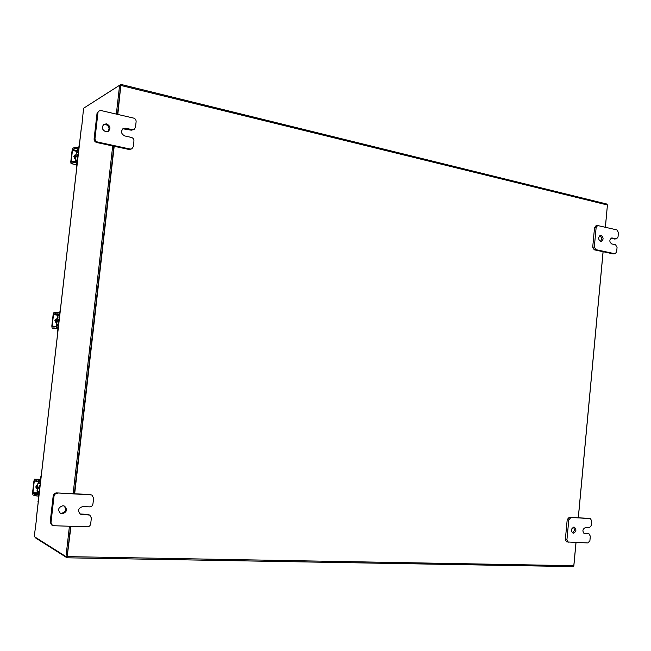 <?xml version="1.0" encoding="UTF-8"?>
<svg xmlns="http://www.w3.org/2000/svg" width="651" height="651" viewBox="0 0 651 651"><rect width="100%" height="100%" fill="white"/><g stroke="black" fill="none" stroke-linecap="round" stroke-linejoin="round"><path stroke-width="0.98" d="M64.091 505.941C66.768 509.562 65.824 512.044 61.259 513.395L60.104 513.175M63.017 505.737L64.539 506.12C67.696 509.684 66.882 512.247 62.097 513.826L60.486 513.403C57.418 509.814 58.264 507.259 63.017 505.737M91.962 495.11L93.614 498.056L92.947 503.947C92.564 505.778 91.457 506.747 89.643 506.852L82.832 506.568C78.12 508.122 77.323 510.669 80.431 514.2L89.846 515.104L91.36 517.976L90.692 523.884C90.31 525.715 89.203 526.692 87.389 526.814L53.716 525.731L51.567 524.901L50.184 522.094L53.195 495.842C53.594 493.987 54.733 493.01 56.604 492.913L90.107 494.516L91.962 495.11L90.107 494.516M50.184 522.094L50.998 522.541L54.009 496.233L53.195 495.842M56.604 492.913L90.994 494.89M57.426 493.295C55.547 493.393 54.407 494.369 54.009 496.233M50.998 522.541L52.373 525.357M80.024 513.965L87.852 514.412L89.846 515.104M573.409 527.139C574.947 529.458 574.581 531.354 572.294 532.819M573.938 527.082L574.247 527.123C576.705 529.515 576.412 531.55 573.368 533.234L573.043 533.193C570.601 530.785 570.903 528.75 573.938 527.082M569.194 517.342L590.424 518.619L591.726 520.987L591.311 525.487L589.375 527.725L585.42 527.562C582.417 529.222 582.124 531.24 584.541 533.625L589.041 533.853L590.319 536.196L589.904 540.704L587.959 542.958L566.622 541.917L565.345 539.557L567.208 519.596L569.194 517.342L589.017 518.351M565.345 539.557L566.915 539.931L568.787 519.929L567.208 519.596M570.772 517.675L568.787 519.929M566.915 539.931L568.201 542.299M583.898 533.332L587.666 533.56M103.599 124.536L105.682 124.414C109.287 126.221 109.97 128.629 107.732 131.624M106.609 123.893C110.45 125.993 110.979 128.499 108.204 131.412L105.714 131.73C101.89 129.679 101.336 127.181 104.046 124.235L106.609 123.893M132.291 129.687L134.073 129.484L131.315 130.184L132.291 129.687L125.724 128.206L123.308 128.499C120.533 131.388 121.037 133.878 124.837 135.969L131.412 137.426C133.129 137.988 133.968 139.184 133.943 140.998L133.292 146.727L131.795 148.876L129.134 149.502L96.714 142.512C94.948 141.942 94.078 140.738 94.102 138.883L97.023 113.445L99.188 110.89L97.023 113.445M94.102 138.883L95.005 138.403L97.927 112.9M129.134 149.502L130.102 149.046L97.626 142.032L96.714 142.512M99.188 110.89L101.222 110.597L133.601 118.091C135.31 118.669 136.157 119.865 136.124 121.68L135.481 127.401L134.073 129.484M95.005 138.403C94.981 140.258 95.852 141.462 97.626 142.032M130.102 149.046L131.795 148.876M131.315 130.184L122.844 128.792M599.791 235.727C601.85 237.403 602.029 239.283 600.32 241.383M601.15 235.467C603.713 237.623 603.713 239.633 601.142 241.497L600.588 241.472C598.025 239.324 598.025 237.306 600.58 235.434L601.15 235.467M616.147 238.844L614.52 239.031L616.147 238.844L611.753 237.949C609.222 239.804 609.222 241.806 611.753 243.946L615.594 244.792L617.058 247.429L616.652 251.823L615.154 253.752L613.144 253.882L594.217 249.797L592.711 247.144L594.534 227.655L596.007 225.742L597.618 225.531L596.145 227.443L594.534 227.655M592.711 247.144L594.322 246.973L596.145 227.443M613.144 253.882L614.772 253.727L595.828 249.634L594.217 249.797M597.618 225.531L616.977 229.925L618.434 232.57L618.027 236.964L616.562 238.868M594.322 246.973L595.828 249.634M614.52 239.031L610.98 238.233M77.827 158.185L77.298 156.11L78.275 154.352M77.436 161.627L77.054 160.349L75.898 160.87L75.76 159.894L77.591 160.268M76.411 152.399L75.378 160.089L76.411 152.399L77.078 151.146L78.6 151.471M75.378 160.089L75.337 161.399M76.826 161.7L76.696 168.015M76.257 152.48L78.714 147.834L79.748 141.568M78.681 150.772L77.078 151.146M78.039 150.641L78.926 148.664M76.558 169.211L76.37 168.178M75.54 155.093L74.71 156.932L74.914 158.6M75.459 155.084L74.515 157.037L74.613 158.396M75.703 155.369L75.402 157.998M74.564 155.182L75.728 155.133L75.093 156.736L75.345 158.527M74.466 155.719L75.15 155.361L74.466 155.719L74.539 156.85M75.76 154.873L74.759 155.068L73.807 156.468L75.313 158.779M76.908 148.705L74.637 148.607L74.792 147.264L77.062 147.362L76.908 148.705L78.82 149.103M74.792 147.264L72.888 148.298L72.066 150.65L70.772 161.863L71.016 163.629L73.018 162.652L73.172 161.31L71.236 162.278L71.154 161.668L72.448 150.438L72.733 149.632L74.637 148.607M73.172 161.31L77.412 161.822M75.443 161.415L75.288 162.758L76.948 163.1M75.288 162.758L73.018 162.652M77.062 147.362L78.722 147.712M58.867 322.823L58.321 320.78L59.314 318.941M58.362 327.176L57.915 325.581L56.954 325.614L56.792 324.483L58.647 324.719M57.451 316.907L56.214 324.475L56.792 324.483L57.451 316.907L58.102 315.776L59.656 315.971M56.425 324.499L56.67 326.908M57.068 326.957L57.744 326.94L57.931 328.21L57.622 333.654M57.296 316.915L58.264 314.417L59.176 314.352L59.68 313.033L60.73 306.662M59.672 315.792L58.102 315.776M59.021 315.711L59.876 314.034M57.5 334.679L57.304 333.654M56.661 318.876L55.815 320.788L56.132 322.717M56.474 318.876L55.628 320.797L55.88 322.595M56.792 319.454L56.482 322.123M56.832 319.096L56.181 320.764L56.434 322.554M55.587 319.291L55.709 320.349M55.604 321.407L55.237 322.009M56.857 318.844L54.871 320.601L56.401 322.806M57.858 313.985L55.579 313.782L55.734 312.423L58.012 312.626L57.858 313.985L59.827 314.246M55.734 312.423L53.927 312.57L53.13 314.677L51.82 326.045L52.113 328.088L53.935 328.031L54.09 326.664L52.292 326.737L52.178 326.029L53.496 314.645L53.764 313.92L55.579 313.782M54.09 326.664L58.362 327.119M56.368 326.875L56.214 328.234L57.906 328.446M56.214 328.234L53.935 328.031M58.012 312.626L59.705 312.846M52.113 328.088L57.866 328.804L52.113 328.088M39.646 489.707L39.093 487.697L40.093 485.768M39.036 494.996L38.588 493.043L39.255 493.076M39.296 492.701L37.725 492.62L38.588 493.043M37.725 492.62L37.563 491.326L39.442 491.415M37.205 491.245L37.563 493.995L38.433 494.426L38.612 495.891L38.279 501.563M39.752 481.602L41.452 474.018M39.89 483.05L38.873 482.643L38.092 483.506L38.621 481.537M39.809 483.058L40.565 481.683M38.181 502.426L37.978 501.416M37.343 491.318L37.88 483.498L36.993 491.147L37.563 491.326M38.23 483.66L40.329 483.766M37.351 485.101L36.668 486.867L37.058 488.917M37.05 485.198L36.48 486.785L36.912 488.901M37.612 485.784L37.302 488.478M37.668 485.304L37.009 487.029L37.262 488.803M36.358 485.646L36.627 486.094M36.456 487.151L36.106 488.323L36.725 488.616L36.106 488.331L36.887 488.868M37.701 485.044L35.683 486.964L37.237 489.064M36.562 488.811L37.253 488.934M38.539 481.537L36.261 481.227L36.423 479.852L38.702 480.153L38.539 481.537L40.574 481.642M36.423 479.852L34.649 479.071L33.933 480.934L32.599 492.465L32.884 494.817L34.593 495.671L34.755 494.288L33.046 493.442L32.949 492.636L34.275 481.097L34.527 480.454L36.261 481.227M34.755 494.288L39.027 494.695M37.034 494.605L36.879 495.981L38.596 496.062M36.879 495.981L34.593 495.671M38.702 480.153L40.419 480.251M575.972 542.576L573.816 565.703L573.1 566.598L67.029 557.809L35.252 537.726L35.056 537.091M84.671 107.561L120.923 84.402L117.815 114.438M606.765 204.064L607.424 204.992L605.349 227.24M603.07 251.709L578.283 517.773M67.029 557.809L70.967 526.285M74.67 493.775L114.194 146.28M67.11 556.589L70.609 526.277L67.159 556.621L65.979 556.597L69.429 526.236M74.312 493.759L113.852 146.206L74.312 493.759M116.334 114.096L119.613 85.265L120.752 85.55L117.473 114.356L120.695 85.582M573.1 566.598L67.102 557.785M607.416 205.089L605.397 227.248M603.119 251.717L578.332 517.773M576.021 542.576L573.865 565.703L67.517 556.621M81.798 125.969L83.572 108.261L119.613 85.265M36.602 518.334L34.243 536.579L65.979 556.597M81.521 126.546L81.538 125.912M36.342 518.326L36.464 517.724M73.132 493.702L112.704 145.954M88.739 514.835L87.852 514.412M81.058 514.152L81.928 514.575M590.221 518.595L588.626 518.269M588.813 533.82L587.218 533.462M584.248 533.535L584.85 533.665M124.756 128.711L125.724 128.206M611.208 238.103L612.306 237.981M78.275 154.311L76.981 156.273L77.77 158.673M77.721 159.129L76.623 156.256L78.315 153.961M78.445 152.83L76.623 152.448M72.733 149.632L76.769 150.479M71.122 163.604L76.761 164.752M71.154 161.668L72.082 161.863M76.492 151.292L72.448 150.438M59.339 318.721L58.029 320.797L58.826 323.148M58.777 323.563L57.662 320.764L59.379 318.331M59.518 317.175L57.662 316.931M53.764 313.92L58.102 314.49M52.178 326.029L56.491 326.574M57.687 315.198L53.496 314.645M40.142 485.377L38.808 487.566L39.621 489.861M39.581 490.244L38.442 487.518L40.191 484.938M37.327 493.645L33.046 493.442M34.649 479.071L40.517 479.388L34.698 479.087M32.949 492.636L37.172 492.831M36.179 481.195L34.275 481.097M607.424 204.992L121.102 85.509M81.538 126.408L36.448 517.805M590.424 518.619L588.821 518.294M589.041 533.853L587.446 533.495M77.567 160.455L77.07 160.349M71.016 163.629L76.753 164.793M120.94 84.41L606.952 204.072M36.407 517.765L81.481 126.465"/></g></svg>
